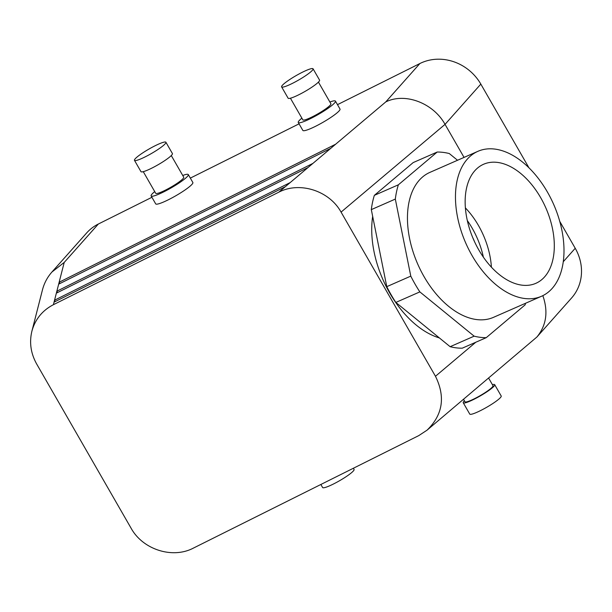 <?xml version="1.0" encoding="UTF-8"?>
<svg xmlns="http://www.w3.org/2000/svg" width="612" height="612" viewBox="0 0 612 612"><rect width="100%" height="100%" fill="white"/><g stroke="black" fill="none" stroke-linecap="round" stroke-linejoin="round"><path stroke-width="0.92" d="M478.783 249.895A65.017 39.443 -113.7 0 1 482.753 164.643A65.017 39.443 -113.7 0 1 540.671 197.676A65.017 39.443 -113.7 0 1 534.987 283.685A65.017 39.443 -113.7 0 1 478.783 249.895M491.398 267.161A62.401 37.86 66.3 0 0 478.454 225.484A62.401 37.86 66.3 0 0 465.395 207.904M525.57 303.261A97.943 59.418 -113.7 0 1 525.081 304.891L486.242 337.663A97.943 59.418 -113.7 0 1 474.139 336.164L419.847 291.893A97.943 59.418 -113.7 0 1 410.782 276.127L395.321 199.084A97.943 59.418 -113.7 0 1 398.358 184.816L437.19 152.044A97.943 59.418 -113.7 0 1 449.292 153.543L457.531 160.26M477.926 151.317L429.915 172.377A79.147 48.011 66.3 0 0 424.055 276.632A79.147 48.011 66.3 0 0 493.517 317.33L541.528 296.262A79.147 48.011 -113.7 0 1 472.066 255.571A79.147 48.011 -113.7 0 1 477.926 151.317A79.147 48.011 -113.7 0 1 553.699 204.492A79.147 48.011 -113.7 0 1 541.528 296.262M312.908 163.404L308.035 167.52L56.358 293.148L56.847 291.22L312.908 163.404L330.778 148.326L58.66 284.159L59.15 282.231L335.651 144.21L330.778 148.326M57.605 292.521L56.847 291.22L58.66 284.159M290.157 182.598L285.284 186.714L54.055 302.137L54.552 300.209L290.157 182.598L308.035 167.52M55.302 301.509L54.552 300.209L56.358 293.148M59.899 283.54L59.15 282.231L64.214 262.426L51.928 272.026C47.369 277.198 44.225 283.111 42.488 289.782L31.893 331.199C35.167 319.311 42.343 310.475 53.397 304.7L278.789 192.199C299.643 181.213 329.332 190.707 341.068 212.112L435.469 376.273C445.605 396.882 442.805 414.844 427.069 430.152L418.761 435.614L193.369 548.115C172.515 559.1 142.826 549.607 131.09 528.21L36.689 364.041C30.791 353.43 29.192 342.483 31.893 331.199M301.877 118.147A21.435 3.006 -29.9 0 0 298.281 122.492L302.841 130.417A21.435 3.006 -29.9 0 0 322.922 122.339A21.435 3.006 -29.9 0 0 340.004 109.043L335.445 101.118A21.435 3.006 -29.9 0 0 329.891 102.036M298.281 122.492A21.435 3.006 -29.9 0 0 318.362 114.413A21.435 3.006 -29.9 0 0 335.445 101.118M290.417 98.218L302.856 119.86A16.157 2.264 -29.9 0 0 317.995 113.771A16.157 2.264 -29.9 0 0 330.878 103.749L318.431 82.107M281.612 86.881L288.122 98.203A18.138 2.547 -29.9 0 0 305.113 91.372A18.138 2.547 -29.9 0 0 319.571 80.118L313.061 68.796A18.138 2.547 -29.9 0 0 302.252 72.308A18.138 2.547 -29.9 0 0 281.612 86.881A18.138 2.547 -29.9 0 0 298.602 80.05A18.138 2.547 -29.9 0 0 313.061 68.796M335.651 144.21L385.759 101.929C405.014 92.297 433.281 102.992 445.046 124.366L464.049 157.406M337.48 104.66L419.893 63.526A46.168 42.144 41.6 0 1 480.825 84.104L528.967 167.826M182.743 175.491A21.435 3.006 150.1 0 1 188.297 174.573L192.857 182.498A21.435 3.006 150.1 0 1 175.774 195.786A21.435 3.006 150.1 0 1 155.693 203.865L151.141 195.939A21.435 3.006 150.1 0 1 154.729 191.594M188.297 174.573A21.435 3.006 150.1 0 1 171.215 187.861A21.435 3.006 150.1 0 1 151.141 195.939M171.284 155.563L183.73 177.197A16.157 2.264 150.1 0 1 170.847 187.218A16.157 2.264 150.1 0 1 155.708 193.308L143.269 171.666M165.913 142.252L172.423 153.574A18.138 2.547 150.1 0 1 157.965 164.819A18.138 2.547 150.1 0 1 140.974 171.651L134.464 160.329A18.138 2.547 150.1 0 1 155.111 145.755A18.138 2.547 150.1 0 1 165.913 142.252A18.138 2.547 150.1 0 1 151.455 153.497A18.138 2.547 150.1 0 1 134.464 160.329M64.214 262.426L98.348 224.023A46.168 42.144 -138.4 0 0 86.629 232.981L51.928 272.026M98.348 224.023L151.914 197.286M190.332 178.107L299.061 123.838M463.575 399.353L464.967 401.77A16.157 2.264 -29.9 0 0 480.106 395.681A16.157 2.264 -29.9 0 0 492.981 385.659L488.674 378.17M464.386 400.768A18.138 2.547 -29.9 0 0 463.246 402.757A18.138 2.547 -29.9 0 0 480.244 395.926A18.138 2.547 -29.9 0 0 494.695 384.673A18.138 2.547 -29.9 0 0 492.408 384.657M463.246 402.757L469.756 414.079A18.138 2.547 -29.9 0 0 486.754 407.248A18.138 2.547 -29.9 0 0 501.205 395.995L494.695 384.673M427.069 430.152L536.892 337.028C546.409 325.4 548.398 311.607 542.836 295.65M483.381 257.162A62.401 37.86 66.3 0 0 472.212 228.222A62.401 37.86 66.3 0 0 467.331 220.572M472.709 237.525A56.059 34.012 -113.7 0 1 474.552 241.732M439.385 337.931A85.741 52.012 -113.7 0 1 389.706 292.98A85.741 52.012 -113.7 0 1 372.67 216.388M559.728 221.322L575.226 248.273A46.168 42.144 -138.4 0 1 571.585 297.983L536.892 337.028M353.369 468.257L354.057 469.45A18.138 2.547 150.1 0 1 339.606 480.695A18.138 2.547 150.1 0 1 322.616 487.527L320.856 484.482M437.19 152.044L413.184 162.578L374.353 195.35A97.943 59.418 66.3 0 0 371.316 209.618L395.321 199.084M371.316 209.618L386.776 286.661L410.782 276.127M386.776 286.661A97.943 59.418 66.3 0 0 395.842 302.427L450.134 346.698A97.943 59.418 66.3 0 0 462.236 348.19L486.242 337.663M374.353 195.35L398.358 184.816M395.842 302.427L419.847 291.893M450.134 346.698L474.139 336.164M480.825 84.104L445.046 124.366L341.068 212.112M285.284 186.714L278.789 192.199M385.759 101.929L419.893 63.526M54.055 302.137L53.397 304.7M475.792 342.246L435.469 376.273M563.254 261.745L575.226 248.273"/></g></svg>
